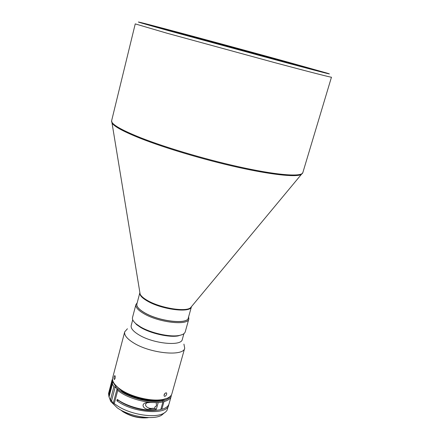 <?xml version="1.0" encoding="UTF-8"?>
<svg xmlns="http://www.w3.org/2000/svg" width="440" height="440" viewBox="0 0 440 440"><rect width="100%" height="100%" fill="white"/><g stroke="black" fill="none" stroke-linecap="round" stroke-linejoin="round"><path stroke-width="0.66" d="M315.095 70.279L285.159 61.892C242.275 50.023 176.632 32.296 152.862 26.202M285.549 61.501C226.066 45.04 125.791 18.172 146.311 24.305L261.421 56.001L321.701 71.957C331.414 74.344 314.155 69.399 285.549 61.501M288.288 62.222L327.19 73.167C335.434 75.675 321.574 72.133 285.604 62.546L169.444 30.921C142.72 23.48 133.227 20.697 140.965 22.572C156.69 26.4 237.336 48.136 288.288 62.222M331.463 77.198C331.568 77.567 310.343 72.16 275.006 62.722L166.925 33.198L135.245 23.887L111.639 120.714C110.952 124.009 120.577 129.668 140.514 137.687C167.03 148.159 210.32 160.82 245.091 168.157C279.934 175.516 301.78 176.809 302.825 172.662L331.463 77.198M191.4 306.889L188.304 317.961C187.644 324.649 159.093 321.431 144.617 312.769C138.947 309.447 136.367 306.52 136.884 303.991L139.816 292.87M188.293 317.993C187.732 324.726 159.11 321.53 144.601 312.846C138.897 309.502 136.323 306.565 136.873 304.024M188.628 316.795L188.837 318.973C188.161 325.875 158.752 322.581 143.858 313.643C138.028 310.222 135.377 307.202 135.916 304.596L137.192 302.819M188.837 318.973L185.246 331.81C184.69 333.652 182.551 334.889 178.816 335.527C169.51 337.243 150.573 332.97 140.349 326.805L136.175 323.939C133.282 321.502 132.061 319.352 132.517 317.482L135.916 304.596M182.248 334.604L178.041 335.929C168.993 337.596 150.629 333.454 140.701 327.465L136.648 324.682L133.683 321.409M183.915 333.663L182.303 339.427C181.506 346.583 153.043 343.723 138.754 334.763C133.15 331.331 130.631 328.257 131.197 325.545L132.726 319.754M183.92 344.118L184.712 348.139C183.761 356.736 150.189 353.518 133.458 342.815C126.94 338.74 124.025 335.077 124.713 331.832L127.43 328.768M164.923 396.352C166.347 395.5 166.909 394.394 166.601 393.036L165.907 392.832C164.395 393.624 163.823 394.724 164.191 396.121L164.923 396.352M184.712 348.139L171.886 393.784C171.121 396.336 168.537 398.156 164.12 399.234L161.898 399.652C150.667 401.495 131.423 396.853 120.984 389.747L118.322 387.811C113.839 384.115 111.958 380.743 112.679 377.696L124.713 331.832M167.035 398.327L161.205 399.988C149.21 402.012 128.073 396.264 118.751 388.454L114.565 384.07M115.082 378.433C115.363 376.673 115.242 375.738 114.719 375.617L114.186 376.69C113.817 378.433 113.916 379.368 114.477 379.489L115.082 378.433M165.242 393.157L164.021 395.109M155.645 406.615L155.062 406.72L154.605 408.282L152.097 408.348C149.066 409.09 142.384 405.565 147.389 402.495M156.239 402.716L156.475 405.521L155.732 406.566L155.062 406.72M168.828 404.492L167.002 410.394L165.698 411.939L163.796 413.254C155.012 418.649 129.564 414.491 116.82 405.405L113.306 403.117L117.018 389.081L117.744 390.429L120.307 392.293C131.302 399.85 152.026 404.476 162.938 401.868L162.575 400.813C150.056 403.893 124.889 396.786 116.452 387.805L112.849 381.772L112.794 380.782M168.68 405.191C167.299 415.201 134.024 413.067 117.865 401.467L116.88 400.78L117.255 399.372L118.245 400.059C129.19 407.688 149.87 412.286 160.787 409.574L162.938 401.868M161.821 409.316C165.907 408.155 168.328 406.324 169.065 403.816L171.188 396.264C170.462 398.717 168.053 400.505 163.966 401.627L161.821 409.316L161.007 408.788M171.375 394.972L171.188 396.264M164.296 412.962L161.524 415.272C153.219 420.382 129.327 416.488 117.348 407.918L110.737 401.473L109.516 398.079M148.077 417.549L147.901 417.577C139.123 418.33 130.724 416.262 122.7 411.373L121.182 410.245M148.632 417.566L147.505 417.764C138.936 418.5 130.741 416.482 122.914 411.708L120.698 409.976M162.575 400.813L161.579 400.169C151.421 402.545 132.248 398.255 122.029 391.264L115.511 385.198M164.89 399.168L162.613 399.927L162.388 400.692M161.436 409.068L160.87 409.272M157.542 410.102C147.213 412.082 129.239 407.836 119.537 401.099L118.58 400.285M170.225 396.385C169.18 398.266 166.975 399.663 163.609 400.565L162.613 399.927M116.88 400.78L118.553 400.406M163.609 400.565L163.966 401.627M158.174 402.639L150.211 402.468L145.085 402.974C140.36 405.091 144.936 409.717 148.34 409.261L156.299 409.393L158.174 402.639M154.605 408.282L156.299 409.393M111.92 380.666L108.554 393.503L112.024 380.188L112.332 381.222L108.702 395.049L108.961 396.468M117.018 389.081L116.452 387.805L113.916 386.623L110.495 399.619L109.802 398.585L108.9 396.699L112.805 382.305L112.332 381.222M112.024 380.188L112.514 378.978M112.409 383.345L112.426 384.104L113.916 386.623M110.495 399.619L113.306 403.117M108.554 393.503L108.702 395.049M191.642 306.422L190.526 307.775C185.642 312.169 160.6 308.099 147.763 300.663C143.6 298.326 141.053 296.131 140.124 294.08L139.843 292.347M111.579 121.583L112.294 123.464C114.983 126.979 124.366 131.951 140.437 138.375C165.022 148.093 204.017 159.726 237.386 167.184C270.793 174.647 294.91 177.232 300.867 174.697L302.434 173.437M191.472 306.636L302.825 172.662M191.384 306.916C190.229 313.11 162.047 309.606 147.691 301.235C142.17 298.084 139.546 295.306 139.821 292.902M114.279 403.507L117.744 390.429M111.639 120.714L139.887 292.622M148.34 409.261L152.097 408.348M109.026 397.04L112.426 384.104M115.159 387.233L111.469 401.225M178.041 335.929L178.816 335.527M161.205 399.988L161.898 399.652M118.751 388.454L118.322 387.811M166.601 393.036L166.254 392.821M161.524 415.272L163.796 413.254M147.505 417.764L147.901 417.577M136.648 324.682L136.175 323.939M145.085 402.974L147.34 402.452M110.737 401.473L109.802 398.585M121.567 410.718L121.325 410.355"/></g></svg>
